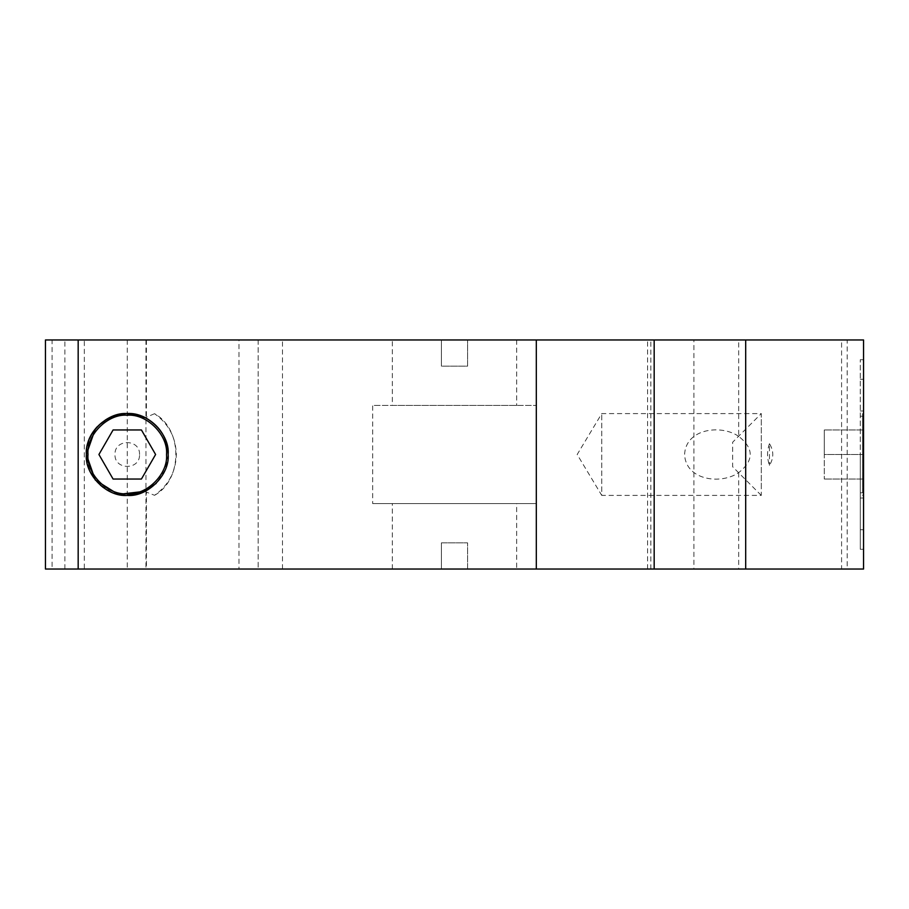 <?xml version="1.0" encoding="UTF-8"?>
<svg xmlns="http://www.w3.org/2000/svg" width="909" height="909" viewBox="0 0 909 909"><rect width="100%" height="100%" fill="white"/><g stroke="black" fill="none" stroke-linecap="round" stroke-linejoin="round"><path stroke-width="0.68" stroke-dasharray="4.54 3.41" d="M154.553 495.303C182.936 479.691 182.936 429.309 154.553 413.697C168.585 423.719 175.857 437.331 176.346 454.568C175.812 471.748 168.551 485.326 154.553 495.303L146.429 492.087L146.429 569.034L238.987 569.034C263.951 569.034 263.951 569.034 238.987 569.034L146.429 569.034M168.165 454.557L165.279 469.601L156.166 483.44M127.226 495.405L112.182 492.53L98.331 483.418L89.23 469.555L86.355 454.5M154.553 413.697L145.145 417.72C122.26 406.789 89.536 417.163 86.355 454.5C89.536 491.837 122.26 502.211 145.145 491.28L146.429 492.087M139.531 454.523C140.225 438.695 114.341 438.661 114.989 454.477C114.295 470.305 140.179 470.339 139.531 454.523M127.26 413.595L110.466 417.197L97.104 426.866M98.922 454.5L113.091 479.043L141.429 479.043L155.598 454.5L141.429 429.957L113.091 429.957L98.922 454.5M64.88 569.034L64.88 339.966L45.45 339.966L258.156 339.966L84.298 339.966L84.298 569.034L52.097 569.034L52.097 339.966L84.298 339.966M145.963 339.966L145.963 569.034L258.156 569.034L238.987 569.034L238.987 339.966C263.951 339.966 263.951 339.966 238.987 339.966L64.88 339.966M761.288 495.405L732.654 466.772L732.654 442.228L761.288 413.595L761.288 489.951L761.288 413.595L601.758 413.595L577.181 454.5L601.758 495.405L601.758 413.595L601.758 495.405L761.288 495.405L761.288 489.951M769.469 443.683C766.923 450.898 766.923 458.102 769.469 465.317C773.889 458.102 773.889 450.898 769.469 443.683L769.469 465.317M863.55 413.595L863.55 495.405L863.55 413.595L862.607 413.595L862.607 495.405L863.55 493.769L863.55 415.231L862.607 413.595L862.607 489.951M863.55 454.5L863.55 429.957L863.55 479.043L863.55 454.5L824.281 454.5L824.281 479.043L824.281 429.957L824.281 454.5L863.55 454.5L863.55 379.246L863.55 549.286L863.55 359.714L863.55 454.5L860.278 454.5L860.278 549.286L860.278 359.714L860.278 529.754L860.278 454.5L863.55 454.5M863.55 429.957L824.281 429.957L863.55 429.957M863.55 479.043L824.281 479.043L863.55 479.043M516.676 503.586L392.324 503.586L516.676 503.586L392.324 503.586L516.676 503.586L516.676 569.034L467.59 569.034L467.59 542.855L467.59 569.034L536.31 569.034L467.59 569.034L516.676 569.034L467.59 569.034L467.59 542.855L467.59 569.034L536.31 569.034M441.41 542.855L467.59 542.855L441.41 542.855L441.41 569.034L441.41 542.855L467.59 542.855L441.41 542.855L441.41 569.034L441.41 542.855M372.69 503.586L536.31 503.586L372.69 503.586L536.31 503.586L372.69 503.586L372.69 405.414L536.31 405.414L372.69 405.414M441.41 569.034L364.509 569.034L441.41 569.034M467.59 366.145L467.59 339.966L467.59 366.145L441.41 366.145L467.59 366.145L467.59 339.966L467.59 366.145L441.41 366.145L441.41 339.966L441.41 366.145L467.59 366.145M467.59 339.966L372.69 339.966L441.41 339.966L392.324 339.966L441.41 339.966L441.41 366.145L441.41 339.966L364.509 339.966L536.31 339.966M392.324 405.414L516.676 405.414L392.324 405.414L516.676 405.414L392.324 405.414L392.324 339.966M654.173 339.966L647.572 339.966L654.173 339.966M841.586 339.966L863.55 339.966L863.55 569.034L847.188 569.034L847.188 339.966L863.55 339.966L863.55 569.034L650.844 569.034L650.844 339.966L863.55 339.966L863.55 569.034L841.586 569.034L841.586 339.966L654.787 339.966L693.908 339.966L693.908 569.034L654.787 569.034L841.586 569.034M847.188 339.966L258.156 339.966L258.156 569.034L847.188 569.034M52.097 339.966L45.45 339.966L45.45 569.034L52.097 569.034M654.173 569.034L647.572 569.034L654.173 569.034M860.278 379.246L863.55 379.246M860.278 416.208L863.55 416.208L860.278 416.208M860.278 492.792L863.55 492.792L860.278 492.792M860.278 410.982L863.55 410.982L860.278 410.982M860.278 359.714L863.55 359.714M860.278 549.286L863.55 549.286M860.278 529.754L863.55 529.754M860.278 498.018L863.55 498.018L860.278 498.018M84.298 569.034L145.963 569.034M282.472 569.034L282.472 339.966M127.26 339.966L127.26 569.034M45.45 569.034L45.45 339.966L45.45 569.034M738.676 436.377C721.212 424.162 685.67 428.537 684.602 454.5C685.67 480.463 721.212 484.838 738.676 472.623C754.072 460.545 754.072 448.455 738.676 436.377L738.676 339.966M146.429 339.966L146.429 416.913M738.676 472.623L738.676 569.034M863.55 495.405L862.607 495.405M392.324 569.034L392.324 503.586M516.676 339.966L516.676 405.414M536.31 405.414L536.31 503.586M647.572 569.034L647.572 339.966M258.156 339.966L258.156 569.034"/><path stroke-width="1.36" d="M86.355 454.5C84.526 434.263 107.023 411.766 127.26 413.595C147.497 411.766 169.994 434.263 168.165 454.5C169.994 474.737 147.497 497.234 127.26 495.405C107.023 497.234 84.526 474.737 86.355 454.5C84.957 424.242 122.249 402.732 147.747 419.094C160.825 427.298 167.631 439.127 168.165 454.557M156.166 483.44L142.293 492.542L127.226 495.405M166.529 454.557C168.256 473.987 146.633 495.553 127.203 493.769C107.773 495.496 86.207 473.873 87.991 454.443C86.264 435.013 107.887 413.447 127.317 415.231C146.747 413.504 168.313 435.127 166.529 454.557M145.145 417.72L127.26 413.595M97.104 426.866L95.309 428.957L86.355 454.5L95.309 480.043L118.261 494.405L145.145 491.28M113.091 479.043L98.922 454.5L113.091 429.957L141.429 429.957L155.598 454.5L141.429 479.043L113.091 479.043M467.59 569.034L536.31 569.034L467.59 569.034M78.174 339.966L45.45 339.966L45.45 569.034L78.174 569.034L78.174 339.966L745.687 339.966L745.687 569.034L516.676 569.034M745.687 339.966L863.55 339.966L863.55 569.034L745.687 569.034M467.59 339.966L544.491 339.966L467.59 339.966M654.173 569.034L654.173 339.966M536.31 339.966L536.31 569.034L78.174 569.034"/></g></svg>
